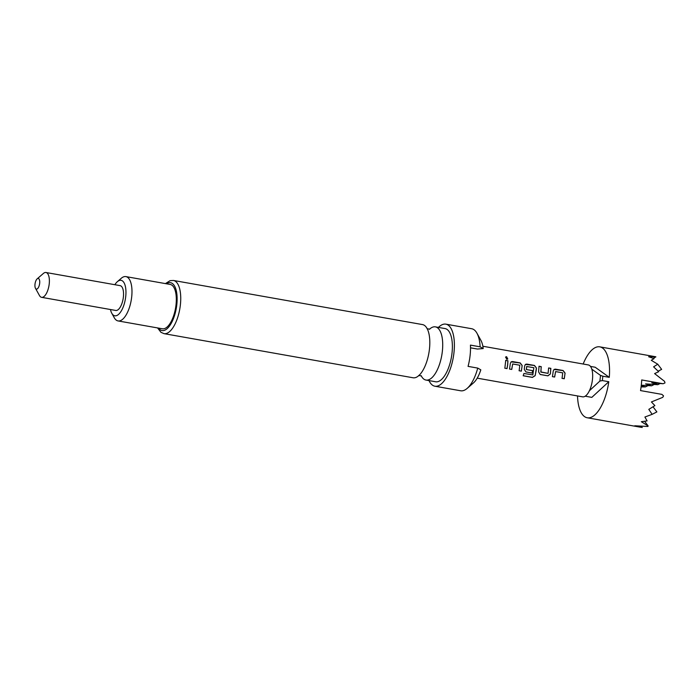 <?xml version="1.0" encoding="UTF-8"?>
<svg xmlns="http://www.w3.org/2000/svg" width="700" height="700" viewBox="0 0 700 700"><rect width="100%" height="100%" fill="white"/><g stroke="black" fill="none" stroke-linecap="round" stroke-linejoin="round"><path stroke-width="1.05" d="M506.581 356.685L507.78 359.012L506.809 359.319L505.566 357.044L506.581 356.685L507.736 359.047M164.01 333.646A27.011 11.244 100 0 0 180.373 304.964A27.011 11.244 100 0 0 173.434 280.455L422.502 324.581A27.011 11.244 100 0 1 428.277 331.31A27.011 11.244 100 0 1 429.45 349.09A27.011 11.244 100 0 1 420.814 373.441A27.011 11.244 100 0 1 413.079 377.773L164.01 333.646L160.947 332.308L157.57 327.933M555.599 371.578L554.654 377.046L552.449 376.661L553.262 371L554.05 369.451L555.398 369.154L563.097 370.519L565.075 373.091L564.261 378.752L562.065 378.359L562.712 372.838L555.599 371.578L554.584 377.02L552.379 376.626M554.006 369.477L563.019 370.58L564.996 373.126L564.847 374.771L564.191 378.717L561.995 378.332M538.956 366.319L541.153 366.704L540.951 372.111L548.065 373.371L548.642 367.964L550.847 368.349L550.384 373.949L547.907 375.848L540.199 374.491L538.58 371.858L539.035 366.257L541.24 366.651L540.829 371.919M548.564 368.016L550.769 368.41L550.384 373.949M526.75 366.467L526.409 369.53L532.665 370.641L532.21 373.074L525.901 371.954L524.274 369.32L524.659 365.934L525.446 364.385L526.785 364.088L534.485 365.453L536.462 368.025L536.314 369.688L535.168 375.646L532.446 377.414L523.206 375.777L523.915 373.485L532.814 374.902L533.864 367.727L526.671 366.502L526.33 369.53L532.586 370.641L532.14 373.039L525.831 371.919M525.403 364.411L534.406 365.505L536.384 368.06L535.168 375.646M512.689 363.974L511.744 369.442L509.539 369.058L510.352 363.405L511.14 361.848L512.479 361.55L520.188 362.915L522.165 365.496L521.351 371.149L519.146 370.755L519.803 365.234L512.689 363.974L511.674 369.416L509.469 369.023M511.096 361.882L520.1 362.976L522.086 365.523L521.938 367.168L521.281 371.114L519.076 370.729M505.654 360.412L507.859 360.806L507.631 364.63L506.975 368.585L504.779 368.191M35 284.191A5.399 2.249 -80 0 0 35.481 288.321A5.399 2.249 -80 0 0 37.861 288.321A5.399 2.249 -80 0 0 39.664 283.351A5.399 2.249 -80 0 0 37.153 278.863A5.399 2.249 -80 0 0 35 284.191M37.153 278.863L43.374 273.464A12.6 5.25 100 0 1 45.981 272.501A12.6 5.25 100 0 1 49.219 283.938A12.6 5.25 100 0 1 41.58 297.325A12.6 5.25 100 0 1 39.462 295.531L35.481 288.321M41.58 297.325L115.736 310.459A12.6 5.25 -80 0 0 123.375 297.08A12.6 5.25 -80 0 0 120.138 285.644L45.981 272.501M599.847 381.098A34.212 14.236 -80 0 0 600.215 378.236A34.212 14.236 -80 0 0 600.486 375.392L602.822 376.206A36.015 14.989 100 0 1 602.604 378.385A36.015 14.989 100 0 1 602.332 380.581L599.847 381.098L589.391 390.749A16.205 6.746 100 0 1 582.628 396.839L477.207 378.158M590.476 366.406L595.201 367.246L609.271 377.344A36.015 14.989 -80 0 0 599.795 346.85L655.751 356.781L648.629 356.729L654.062 358.645L651.271 360.299L657.755 364.219L653.59 366.835L658.691 371.709L654.605 373.599L664.536 381.334L665 382.918L663.11 383.749L641.716 379.951A36.015 14.989 100 0 1 641.296 385.236A36.015 14.989 100 0 1 640.526 390.591L661.911 394.38L663.548 395.894L662.734 397.346L651.42 401.957L654.885 405.615L648.812 409.369L652.137 414.348L644.91 417.016L647.08 420.901L641.34 421.706L648.13 425.959L647.929 426.475L634.795 425.775L642.241 427.499L641.322 426.274M577.509 395.929A36.015 14.989 -80 0 0 587.23 417.769A36.015 14.989 -80 0 0 608.781 381.719L602.332 380.581M421.181 375.734A27.011 11.244 -80 0 0 425.976 380.056A27.011 11.244 -80 0 0 442.348 351.374A27.011 11.244 -80 0 0 435.4 326.865A27.011 11.244 -80 0 0 429.415 329.28M110.469 309.531A18.008 7.49 -80 0 0 111.764 313.215A18.008 7.49 -80 0 0 119.7 313.206A18.008 7.49 -80 0 0 125.711 296.66A18.008 7.49 -80 0 0 117.355 281.689A18.008 7.49 -80 0 0 114.87 284.707M117.355 281.689L121.24 278.311A22.505 9.371 100 0 1 125.895 276.605A22.505 9.371 100 0 1 131.679 297.027A22.505 9.371 100 0 1 118.038 320.924A22.505 9.371 100 0 1 114.258 317.721L111.764 313.215M470.523 347.821L477.4 349.037L483.192 348.574L480.121 346.824L470.452 345.109A31.509 13.116 100 0 1 470.085 355.6A31.509 13.116 100 0 1 468.064 366.38L477.733 368.095L480.812 369.836A24.308 10.115 100 0 1 473.392 382.979L467.18 388.377A31.509 13.116 -80 0 0 477.733 368.095M429.004 380.59A31.509 13.116 -80 0 0 434.866 386.207A31.509 13.116 -80 0 0 453.959 352.739A31.509 13.116 -80 0 0 445.856 324.152A31.509 13.116 -80 0 0 438.428 327.408M434.866 386.207L460.661 390.775A31.509 13.116 -80 0 0 467.18 388.377M425.976 380.056L435.654 381.771A27.011 11.244 -80 0 0 452.016 353.089A27.011 11.244 -80 0 0 445.078 328.58L435.4 326.865M118.038 320.924L162.374 328.781A22.505 9.371 -80 0 0 176.015 304.885A22.505 9.371 -80 0 0 170.231 284.454L125.895 276.605M482.86 346.246L588.28 364.928A16.205 6.746 -80 0 1 591.815 369.171A16.205 6.746 100 0 1 592.445 379.627A16.205 6.746 100 0 1 589.391 390.749M507.71 364.621L507.045 368.611L504.849 368.226L505.733 360.36L507.938 360.745L507.71 364.621M480.121 346.824A31.509 13.116 -80 0 0 476.954 333.209L480.935 340.419A24.308 10.115 100 0 1 483.192 348.574M476.954 333.209A31.509 13.116 -80 0 0 471.651 328.72L445.856 324.152M608.781 381.719L591.824 397.373L585.191 396.2M599.795 346.85A36.015 14.989 -80 0 0 583.161 364.017M602.822 376.206L609.271 377.344M591.815 369.171L600.486 375.392M641.095 386.916L645.409 386.916L641.253 385.604M657.755 364.219L661.649 369.373L658.184 371.149M653.074 406.875L656.88 411.906L652.137 414.348M659.96 383.6L657.843 384.685L651.796 382.786L663.11 383.749M655.883 356.895L653.144 358.295M644.604 421.286L648.13 425.959M653.747 384.711L651.63 385.805L645.584 383.898L657.843 384.685M641.305 385.201L651.63 385.805M647.526 385.822L645.409 386.916M505.531 357.096L506.502 356.79M535.106 375.594L532.394 377.335L523.154 375.699M550.314 373.949L547.837 375.821L540.129 374.456M540.75 371.919L548.065 373.371M158.611 328.116A24.308 10.115 -80 0 0 169.138 326.506A24.308 10.115 -80 0 0 176.794 304.745A24.308 10.115 -80 0 0 166.469 283.789M418.731 375.454L421.47 375.944M427.017 328.703L429.756 329.184M587.23 417.769L640.938 427.289M173.434 280.455L170.1 280.656L165.419 283.605"/></g></svg>
